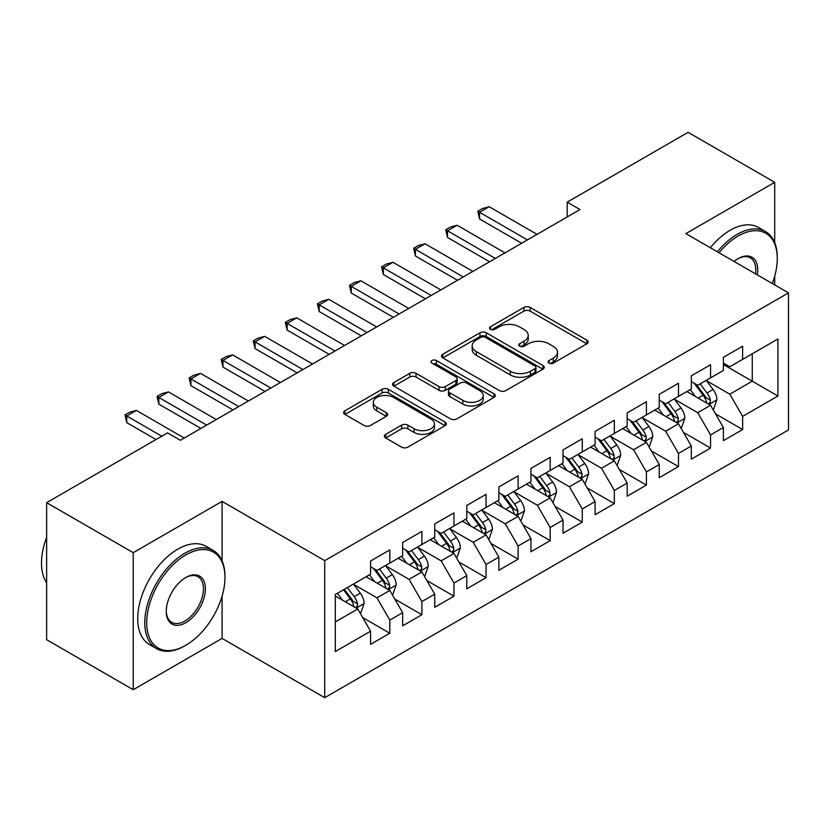 <?xml version="1.0" encoding="UTF-8"?>
<svg xmlns="http://www.w3.org/2000/svg" width="830" height="830" viewBox="0 0 830 830"><rect width="100%" height="100%" fill="white"/><g stroke="black" fill="none" stroke-linecap="round" stroke-linejoin="round"><path stroke-width="1.25" d="M549.004 363.115A3.113 1.795 0 0 0 553.403 363.115L586.851 343.796A4.451 2.573 0 0 0 588.159 341.981A4.451 2.573 0 0 0 586.851 340.165L530.183 307.442A4.451 2.573 0 0 0 523.896 307.442L490.437 326.761A3.113 1.795 0 0 0 489.524 328.026A3.113 1.795 0 0 0 490.437 329.303A3.113 1.795 0 0 0 494.846 329.303L499.172 326.802A14.245 8.227 0 0 1 519.331 326.802L524.052 329.531A14.245 8.227 0 0 1 528.222 335.351A14.245 8.227 0 0 1 524.052 341.161L519.715 343.662A3.113 1.795 0 0 0 518.802 344.938A3.113 1.795 0 0 0 519.715 346.203A3.113 1.795 0 0 0 524.124 346.203L528.461 343.703A14.245 8.227 0 0 1 548.609 343.703L553.33 346.432A14.245 8.227 0 0 1 557.501 352.252A14.245 8.227 0 0 1 553.33 358.062L549.004 360.562A3.113 1.795 0 0 0 548.091 361.839A3.113 1.795 0 0 0 549.004 363.115L549.004 360.562M385.68 434.318A4.451 2.573 0 0 0 384.383 436.134A4.451 2.573 0 0 0 385.68 437.95L401.585 447.131A4.451 2.573 0 0 0 407.883 447.131L445.025 425.686A4.451 2.573 0 0 0 446.333 423.86A4.451 2.573 0 0 0 445.025 422.045L388.357 389.332A4.451 2.573 0 0 0 382.059 389.332L344.917 410.777A4.451 2.573 0 0 0 343.61 412.593A4.451 2.573 0 0 0 344.917 414.409L364.121 425.5A4.451 2.573 0 0 0 370.408 425.5L386.313 416.318A4.451 2.573 0 0 0 387.62 414.502A4.451 2.573 0 0 0 386.313 412.686L376.789 407.188A11.911 6.879 0 0 1 373.303 402.322A11.911 6.879 0 0 1 380.648 395.972A11.911 6.879 0 0 1 393.627 397.466L430.936 419.005A11.911 6.879 0 0 1 434.422 423.86A11.911 6.879 0 0 1 427.077 430.22A11.911 6.879 0 0 1 414.097 428.726L407.883 425.136A4.451 2.573 0 0 0 401.585 425.136L385.68 434.318L385.68 437.95M222.077 560.8L222.077 501.382L133.236 552.676L46.636 502.679L167.546 432.866L180.38 440.274L580.025 209.544L567.191 202.136L567.191 216.952M222.077 501.382L324.717 560.644L788.5 292.876L788.5 429.909L324.717 697.677L324.717 560.644M774.712 242.692L774.712 182.32L685.86 233.614L788.5 292.876M774.712 182.32L688.112 132.323L567.191 202.136M499.494 390.598A4.451 2.573 0 0 0 505.792 390.598L542.934 369.153A4.451 2.573 0 0 0 544.241 367.337A4.451 2.573 0 0 0 542.934 365.522L486.266 332.799A4.451 2.573 0 0 0 479.968 332.799L442.826 354.254A4.451 2.573 0 0 0 441.519 356.07A4.451 2.573 0 0 0 442.826 357.886L499.494 390.598M433.208 363.789A3.113 1.795 0 0 1 436.373 364.225L436.373 360.521L493.985 393.783A4.451 2.573 0 0 1 495.282 395.599A4.451 2.573 0 0 1 493.985 397.414L456.832 418.87A4.451 2.573 0 0 1 450.534 418.87L393.866 386.147L393.866 382.516A4.451 2.573 0 0 0 392.559 384.332A4.451 2.573 0 0 0 393.866 386.147M393.866 382.516L409.771 373.334A4.451 2.573 0 0 1 416.058 373.334L439.049 386.604A4.451 2.573 0 0 0 445.347 386.604L455.888 380.514A4.451 2.573 0 0 0 457.195 378.698A4.451 2.573 0 0 0 455.888 376.882L431.963 363.063A3.113 1.795 0 0 1 431.05 361.797A3.113 1.795 0 0 1 432.97 360.127A3.113 1.795 0 0 1 436.373 360.521M723.387 364.536L752.26 381.209L752.26 353.798L777.918 338.982L742.632 359.359L742.632 346.203L723.387 357.315L723.387 370.46L710.563 377.868L710.563 364.723L691.317 375.834L691.317 388.98L678.484 396.387L678.484 383.242L659.238 394.354L659.238 407.499L646.414 414.907L646.414 401.762L627.169 412.873L627.169 426.018L614.335 433.426L614.335 420.281L595.1 431.393L595.1 444.538L582.266 451.945L582.266 438.79L563.02 449.901L563.02 463.057L550.186 470.465L550.186 457.309L530.951 468.421L530.951 481.566L518.117 488.974L518.117 475.829L498.872 486.94L498.872 500.085L486.048 507.493L486.048 494.348L466.802 505.46L466.802 518.605L453.969 526.013L453.969 512.867L434.723 523.979L434.723 537.124L421.899 544.532L421.899 531.387L402.654 542.498L402.654 555.644L389.82 563.051L389.82 549.896L370.574 561.007L370.574 574.163L335.299 594.529L335.299 651.56L370.574 631.194L357.751 608.971L335.299 596.013M777.918 338.982L777.918 396.024L742.632 416.39L729.809 394.167L706.548 380.742M715.533 413.89L742.632 429.535L742.632 416.39M742.632 429.535L723.387 440.647L723.387 427.502L710.563 434.91L697.729 412.686L674.479 399.261M683.464 432.409L710.563 448.055L710.563 434.91M710.563 448.055L691.317 459.166L691.317 446.021L678.484 453.429L665.66 431.206L642.399 417.781M651.384 450.929L678.484 466.574L678.484 453.429M678.484 466.574L659.238 477.686L659.238 464.53L646.414 471.938L633.581 449.725L610.33 436.3M619.315 469.438L646.414 485.094L646.414 471.938M646.414 485.094L627.169 496.205L627.169 483.05L614.335 490.457L601.511 468.234L578.251 454.809M587.235 487.957L614.335 503.603L614.335 490.457M614.335 503.603L595.1 514.714L595.1 501.569L582.266 508.977L569.432 486.754L546.182 473.328M555.166 506.476L582.266 522.122L582.266 508.977M582.266 522.122L563.02 533.234L563.02 520.088L550.186 527.496L537.363 505.273L514.112 491.848M523.087 524.996L550.186 540.641L550.186 527.496M550.186 540.641L530.951 551.753L530.951 538.608L518.117 546.015L505.283 523.792L482.033 510.367M491.018 543.515L518.117 559.161L518.117 546.015M518.117 559.161L498.872 570.272L498.872 557.127L486.048 564.535L473.214 542.312L449.964 528.886M458.938 562.035L486.048 577.68L486.048 564.535M486.048 577.68L466.802 588.792L466.802 575.636L453.969 583.044L441.145 560.831L417.884 547.406M426.869 580.554L453.969 596.199L453.969 583.044M453.969 596.199L434.723 607.311L434.723 594.155L421.899 601.563L409.065 579.34L385.815 565.915M394.79 599.063L421.899 614.719L421.899 601.563M421.899 614.719L402.654 625.82L402.654 612.675L389.82 620.083L376.996 597.859L353.736 584.434M362.72 617.582L389.82 633.228L389.82 620.083M389.82 633.228L370.574 644.339L370.574 631.194M370.574 566.755L376.996 570.459L389.82 563.051M335.299 621.94L357.751 608.971M402.654 548.236L409.065 551.94L421.899 544.532M376.996 597.859L389.82 590.452L366.082 576.757M402.654 612.675L389.82 590.452M434.723 529.716L441.145 533.42L453.969 526.013M409.065 579.34L421.899 571.943L398.161 558.237M434.723 594.155L421.899 571.943M466.802 511.197L473.214 514.901L486.048 507.493M441.145 560.831L453.969 553.423L430.231 539.718M466.802 575.636L453.969 553.423M498.872 492.678L505.283 496.382L518.117 488.974M473.214 542.312L486.048 534.904L462.31 521.199M498.872 557.127L486.048 534.904M530.951 474.169L537.363 477.862L550.186 470.465M505.283 523.792L518.117 516.385L494.379 502.679M530.951 538.608L518.117 516.385M563.02 455.649L569.432 459.353L582.266 451.945M537.363 505.273L550.186 497.865L526.459 484.16M563.02 520.088L550.186 497.865M595.1 437.13L601.511 440.834L614.335 433.426M569.432 486.754L582.266 479.346L558.528 465.651M595.1 501.569L582.266 479.346M627.169 418.611L633.581 422.314L646.414 414.907M601.511 468.234L614.335 460.826L590.607 447.131M627.169 483.05L614.335 460.826M659.238 400.091L665.66 403.795L678.484 396.387M633.581 449.725L646.414 442.317L622.676 428.612M659.238 464.53L646.414 442.317M691.317 381.572L697.729 385.276L710.563 377.868M665.66 431.206L678.484 423.798L654.756 410.093M691.317 446.021L678.484 423.798M723.387 363.063L729.809 366.756L742.632 359.359M697.729 412.686L710.563 405.279L686.825 391.573M723.387 427.502L710.563 405.279M46.636 502.679L46.636 639.712L133.236 689.709L222.077 638.415L324.717 697.677M133.236 552.676L133.236 689.709M774.712 284.908L774.712 276.193M729.809 394.167L752.26 381.209L777.918 396.024M222.077 638.415L222.077 596.189M550.249 363.55L553.33 361.766A14.245 8.227 0 0 0 557.501 355.956L557.501 352.252M528.222 335.351L528.222 339.055A14.245 8.227 0 0 1 524.052 344.865L520.97 346.65M586.8 343.827L530.183 311.146A4.451 2.573 0 0 0 523.896 311.146L491.682 329.738M542.882 369.184L486.266 336.503A4.451 2.573 0 0 0 479.968 336.503L442.878 357.917M535.07 368.613A3.113 1.795 0 0 0 535.983 367.337A3.113 1.795 0 0 0 535.07 366.061L485.322 337.343A3.113 1.795 0 0 0 480.912 337.343L476.347 339.978A14.245 8.227 0 0 0 472.177 345.799A14.245 8.227 0 0 0 476.347 351.619L510.357 371.249A14.245 8.227 0 0 0 530.505 371.249L535.07 368.613L535.07 372.317A3.113 1.795 0 0 0 535.983 371.041L535.983 367.337M472.177 345.799L472.177 349.503A14.245 8.227 0 0 0 476.347 355.313L476.347 351.619M535.07 372.317L530.505 374.952A14.245 8.227 0 0 1 510.357 374.952L476.347 355.313M393.928 386.178L409.771 377.038L409.771 373.334M457.195 378.698L457.195 382.402A4.451 2.573 0 0 1 455.888 384.217L445.347 390.308A4.451 2.573 0 0 1 439.049 390.308L416.058 377.038A4.451 2.573 0 0 0 409.771 377.038M436.373 364.225L493.923 397.456M462.891 400.371A11.911 6.879 0 0 0 475.87 401.865A11.911 6.879 0 0 0 483.226 395.505A11.911 6.879 0 0 0 479.74 390.65L466.595 383.055A4.451 2.573 0 0 0 460.297 383.055L449.746 389.146A4.451 2.573 0 0 0 448.449 390.961A4.451 2.573 0 0 0 449.746 392.787L462.891 400.371L462.891 404.075A11.911 6.879 0 0 0 475.87 405.569A11.911 6.879 0 0 0 483.226 399.209L483.226 395.505M448.449 390.961L448.449 394.665A4.451 2.573 0 0 0 449.746 396.491L449.746 392.787M462.891 404.075L449.746 396.491M434.422 423.86L434.422 427.564A11.911 6.879 0 0 1 427.077 433.924A11.911 6.879 0 0 1 414.097 432.43L407.883 428.84A4.451 2.573 0 0 0 401.585 428.84L385.743 437.991M373.303 402.322L373.303 406.026A11.911 6.879 0 0 0 376.789 410.892L376.789 407.188M386.251 416.359L376.789 410.892M444.963 425.717L388.357 393.036A4.451 2.573 0 0 0 382.059 393.036L344.969 414.45M712.939 409.387L713.707 408.941L716.913 399.687A12.025 6.941 -120 0 0 713.074 389.446L706.257 380.358M695.405 396.522L690.228 389.612M687.8 392.134L687.209 391.355M708.291 403.971L710.158 402.291L710.418 400.195A12.025 6.941 -120 0 0 706.984 392.964L700.167 383.875M696.277 384.435L704.691 395.671A6.121 3.538 60 0 1 705.801 397.529L710.418 400.195M694.16 383.221L703.135 395.194A12.025 6.941 60 0 1 706.569 402.415L706.818 403.121M527.424 239.912L479.564 212.283L479.564 218.954L477.8 211.266L482.614 208.486L489.192 206.732L537.041 234.361M521.645 243.252L479.564 218.954M489.192 206.732L479.564 212.283L477.8 211.266M680.859 427.907L681.627 427.46L684.833 418.206A12.025 6.941 -120 0 0 681.005 407.966L674.188 398.877M663.326 415.042L658.149 408.132M655.731 410.653L655.14 409.864M676.222 422.491L678.079 420.81L678.349 418.714A12.025 6.941 -120 0 0 674.904 411.483L668.088 402.394M664.208 402.955L672.622 414.191A6.121 3.538 60 0 1 673.732 416.048L678.349 418.714M662.091 401.741L671.055 413.703A12.025 6.941 60 0 1 674.5 420.935L674.738 421.63M648.79 446.426L649.558 445.98L652.764 436.725A12.025 6.941 -120 0 0 648.925 426.485L642.109 417.386M631.257 433.561L626.079 426.651M623.652 429.172L623.06 428.384M644.153 441.01L646.01 439.329L646.269 437.234A12.025 6.941 -120 0 0 642.835 430.002L636.019 420.903M632.128 421.474L640.542 432.71A6.121 3.538 60 0 1 641.663 434.567L646.269 437.234M630.012 420.25L638.986 432.223A12.025 6.941 60 0 1 642.42 439.454L642.669 440.149M495.344 258.431L447.495 230.802L447.495 237.473L445.731 229.786L450.534 227.005L457.112 225.252L504.962 252.88M489.576 261.761L447.495 237.473M457.112 225.252L447.495 230.802L445.731 229.786M463.275 276.95L415.415 249.322L415.415 255.993L413.651 248.305L418.465 245.524L425.043 243.771L472.893 271.4M457.496 280.281L415.415 255.993M425.043 243.771L415.415 249.322L413.651 248.305M772.305 283.528A55.34 31.945 120 0 0 777.274 258.618A55.34 31.945 120 0 0 738.14 236.031A55.34 31.945 120 0 0 719.06 252.787M717.39 251.822A56.699 32.733 -60 0 1 737.185 234.361A56.699 32.733 -60 0 1 765.53 231.549A56.699 32.733 -60 0 1 777.274 257.507L777.274 258.618M734.083 261.46A27.67 15.978 -60 0 1 738.14 258.618L738.14 258.618A27.67 15.978 -60 0 1 757.282 274.855M755.497 273.827A26.311 15.189 120 0 0 750.341 257.871A26.311 15.189 120 0 0 737.652 258.908M710.335 247.745A56.699 32.733 -60 0 1 730.13 230.284A56.699 32.733 -60 0 1 758.475 227.482L765.53 231.549M185.837 554.897A55.34 31.945 120 0 0 146.703 622.676A55.34 31.945 120 0 0 185.837 645.263L184.872 645.823A56.699 32.733 -60 0 1 156.517 648.635A56.699 32.733 -60 0 1 147.833 603.202A56.699 32.733 -60 0 1 184.872 553.237A56.699 32.733 -60 0 1 213.217 550.425A56.699 32.733 -60 0 1 224.961 576.383L224.961 577.493A55.34 31.945 120 0 0 185.837 554.897M185.827 577.493L185.837 577.493A27.67 15.978 -60 0 1 205.394 588.792A27.67 15.978 -60 0 1 185.837 622.676A27.67 15.978 -60 0 1 166.27 611.378A27.67 15.978 -60 0 1 185.837 577.493L185.837 577.493M166.27 610.818A26.311 15.189 120 0 0 171.717 622.313A26.311 15.189 120 0 0 184.872 621.006A26.311 15.189 120 0 0 202.053 597.828A26.311 15.189 120 0 0 198.028 576.746A26.311 15.189 120 0 0 185.349 577.784M46.636 582.743A56.699 32.733 -60 0 1 46.636 537.425M156.517 648.635L149.462 644.557A56.699 32.733 -60 0 1 140.778 599.125A56.699 32.733 -60 0 1 177.817 549.159A56.699 32.733 -60 0 1 206.162 546.348L213.217 550.425M184.872 645.823L185.837 645.263A55.34 31.945 120 0 0 224.961 577.493M616.711 464.945L617.479 464.499L620.684 455.234A12.025 6.941 -120 0 0 616.856 445.005L610.04 435.906M599.177 452.08L594 445.171M591.583 447.692L590.991 446.903M612.073 459.519L613.941 457.849L614.2 455.753A12.025 6.941 -120 0 0 610.755 448.522L603.95 439.423M600.059 439.993L608.473 451.23A6.121 3.538 60 0 1 609.583 453.087L614.2 455.753M597.942 438.769L606.906 450.742A12.025 6.941 60 0 1 610.351 457.973L610.59 458.668M584.642 483.465L585.409 483.019L588.615 473.754A12.025 6.941 -120 0 0 584.777 463.524L577.96 454.425M567.108 470.6L561.931 463.68M559.503 466.211L558.912 465.423M580.004 478.039L581.861 476.368L582.121 474.272A12.025 6.941 -120 0 0 578.686 467.041L571.87 457.942M567.979 458.513L576.394 469.749A6.121 3.538 60 0 1 577.514 471.606L582.121 474.272M565.863 457.289L574.837 469.261A12.025 6.941 60 0 1 578.271 476.493L578.52 477.188M431.195 295.47L383.346 267.841L383.346 274.502L381.582 266.824L386.386 264.044L392.964 262.28L440.823 289.909M425.427 298.8L383.346 274.502M392.964 262.28L383.346 267.841L381.582 266.824M399.126 313.989L351.266 286.36L351.266 293.021L349.503 285.344L354.317 282.563L360.894 280.799L408.744 308.428M393.347 317.319L351.266 293.021M360.894 280.799L351.266 286.36L349.503 285.344M552.562 501.974L553.33 501.538L556.536 492.273A12.025 6.941 -120 0 0 552.707 482.043L545.891 472.944M535.028 489.119L529.851 482.199M527.434 484.73L526.843 483.942M547.925 496.558L549.792 494.888L550.051 492.781A12.025 6.941 -120 0 0 546.607 485.56L539.801 476.462M535.91 477.032L544.324 488.258A6.121 3.538 60 0 1 545.435 490.125L550.051 492.781M533.794 475.808L542.758 487.781A12.025 6.941 60 0 1 546.202 495.012L546.441 495.707M367.047 332.498L319.197 304.88L319.197 311.541L317.433 303.853L322.248 301.083L328.815 299.319L376.675 326.947M361.278 335.839L319.197 311.541M328.815 299.319L319.197 304.88L317.433 303.853M520.493 520.493L521.261 520.047L524.467 510.792A12.025 6.941 -120 0 0 520.628 500.552L513.822 491.464M502.959 507.628L497.782 500.718M495.354 503.25L494.773 502.461M515.855 515.077L517.713 513.397L517.982 511.301A12.025 6.941 -120 0 0 514.538 504.069L507.721 494.981M503.831 495.541L512.245 506.777A6.121 3.538 60 0 1 513.365 508.634L517.982 511.301M501.725 494.327L510.689 506.3A12.025 6.941 60 0 1 514.133 513.521L514.372 514.226M334.978 351.017L287.118 323.389L287.118 330.06L285.354 322.372L290.168 319.592L296.746 317.838L344.595 345.467M329.199 354.358L287.118 330.06M296.746 317.838L287.118 323.389L285.354 322.372M488.414 539.012L489.192 538.566L492.398 529.312A12.025 6.941 -120 0 0 488.559 519.072L481.742 509.983M470.89 526.147L465.703 519.238M463.285 521.759L462.694 520.981M483.776 533.597L485.643 531.916L485.903 529.82A12.025 6.941 -120 0 0 482.458 522.589L475.652 513.5M471.762 514.061L480.176 525.297A6.121 3.538 60 0 1 481.286 527.154L485.903 529.82M469.645 512.847L478.609 524.809A12.025 6.941 60 0 1 482.054 532.04L482.303 532.736M302.898 369.537L255.049 341.908L255.049 348.579L253.285 340.891L258.099 338.111L264.666 336.358L312.526 363.986M297.13 372.867L255.049 348.579M264.666 336.358L255.049 341.908L253.285 340.891M456.344 557.532L457.112 557.086L460.318 547.831A12.025 6.941 -120 0 0 456.479 537.591L449.673 528.492M438.811 544.667L433.634 537.757M431.206 540.278L430.625 539.49M451.707 552.116L453.564 550.435L453.834 548.34A12.025 6.941 -120 0 0 450.389 541.108L443.573 532.009M439.682 532.58L448.107 543.816A6.121 3.538 60 0 1 449.217 545.673L453.834 548.34M437.576 531.356L446.54 543.328A12.025 6.941 60 0 1 449.985 550.56L450.223 551.255M270.829 388.056L222.969 360.428L222.969 367.099L221.205 359.411L226.019 356.63L232.597 354.877L280.447 382.506M265.05 391.387L222.969 367.099M232.597 354.877L222.969 360.428L221.205 359.411M424.265 576.051L425.043 575.605L428.249 566.34A12.025 6.941 -120 0 0 424.41 556.11L417.594 547.012M406.742 563.186L401.554 556.276M399.137 558.798L398.545 558.009M419.627 570.625L421.495 568.955L421.754 566.859A12.025 6.941 -120 0 0 418.32 559.628L411.504 550.529M407.613 551.099L416.027 562.335A6.121 3.538 60 0 1 417.137 564.192L421.754 566.859M405.497 549.875L414.471 561.848A12.025 6.941 60 0 1 417.905 569.079L418.154 569.774M238.75 406.576L190.9 378.947L190.9 385.608L189.136 377.93L193.95 375.15L200.518 373.386L248.378 401.014M232.981 409.906L190.9 385.608M200.518 373.386L190.9 378.947L189.136 377.93M392.196 594.571L392.964 594.124L396.169 584.86A12.025 6.941 -120 0 0 392.331 574.63L385.525 565.531M374.662 581.706L369.485 574.785M367.068 577.317L366.476 576.528M387.558 589.144L389.415 587.474L389.685 585.378A12.025 6.941 -120 0 0 386.24 578.147L379.424 569.048M375.544 569.619L383.958 580.855A6.121 3.538 60 0 1 385.068 582.712L389.685 585.378M373.427 568.394L382.391 580.367A12.025 6.941 60 0 1 385.836 587.599L386.075 588.294M206.68 425.095L158.831 397.466L158.831 404.127L157.067 396.45L161.871 393.669L168.449 391.905L216.298 419.534M200.901 428.425L158.831 404.127M168.449 391.905L158.831 397.466L157.067 396.45M360.127 613.08L360.894 612.644L364.1 603.379A12.025 6.941 -120 0 0 360.262 593.149L353.445 584.05M342.593 600.225L337.416 593.305M355.479 607.664L357.346 605.993L357.606 603.887A12.025 6.941 -120 0 0 354.171 596.666L347.355 587.567M344.346 589.31L351.879 599.364A6.121 3.538 60 0 1 352.989 601.231L357.606 603.887M343.506 589.788L350.322 598.887A12.025 6.941 60 0 1 353.756 606.118L354.005 606.813M161.777 436.207L126.751 415.986L126.751 422.646L124.988 414.959L129.802 412.188L136.379 410.425L184.229 438.053M155.999 439.537L126.751 422.646M136.379 410.425L126.751 415.986L124.988 414.959M553.33 361.766L553.33 358.062M519.715 346.203L519.715 343.662M524.052 344.865L524.052 341.161M490.437 329.303L490.437 326.761M523.896 311.146L523.896 307.442M530.183 311.146L530.183 307.442M586.851 343.796L586.851 340.165M442.826 357.886L442.826 354.254M479.968 336.503L479.968 332.799M486.266 336.503L486.266 332.799M542.934 369.153L542.934 365.522M510.357 374.952L510.357 371.249M530.505 374.952L530.505 371.249M416.058 377.038L416.058 373.334M439.049 390.308L439.049 386.604M445.347 390.308L445.347 386.604M455.888 384.217L455.888 380.514M493.985 397.414L493.985 393.783M401.585 428.84L401.585 425.136M407.883 428.84L407.883 425.136M414.097 432.43L414.097 428.726M386.313 416.318L386.313 412.686M344.917 414.409L344.917 410.777M382.059 393.036L382.059 389.332M388.357 393.036L388.357 389.332M445.025 425.686L445.025 422.045M709.048 404.407L716.83 399.915M706.984 392.964L713.074 389.446M698.113 398.089L703.135 395.194M676.979 422.927L684.76 418.434M674.904 411.483L681.005 407.966M666.034 416.608L671.055 413.703M644.91 441.446L652.681 436.954M642.835 430.002L648.925 426.485M633.964 435.127L638.986 432.223M612.831 459.965L620.612 455.473M610.755 448.522L616.856 445.005M601.885 453.647L606.906 450.742M580.761 478.474L588.532 473.992M578.686 467.041L584.777 463.524M569.816 472.156L574.837 469.261M548.682 496.994L556.463 492.501M546.607 485.56L552.707 482.043M537.736 490.675L542.758 487.781M516.613 515.513L524.384 511.021M514.538 504.069L520.628 500.552M505.667 509.195L510.689 506.3M484.533 534.032L492.315 529.54M482.458 522.589L488.559 519.072M473.588 527.714L478.609 524.809M452.464 552.552L460.235 548.059M450.389 541.108L456.479 537.591M441.519 546.233L446.54 543.328M420.385 571.071L428.166 566.579M418.32 559.628L424.41 556.11M409.449 564.753L414.471 561.848M388.315 589.58L396.097 585.098M386.24 578.147L392.331 574.63M377.37 583.262L382.391 580.367M356.236 608.1L364.017 603.607M354.171 596.666L360.262 593.149M345.301 601.781L350.322 598.887"/></g></svg>
